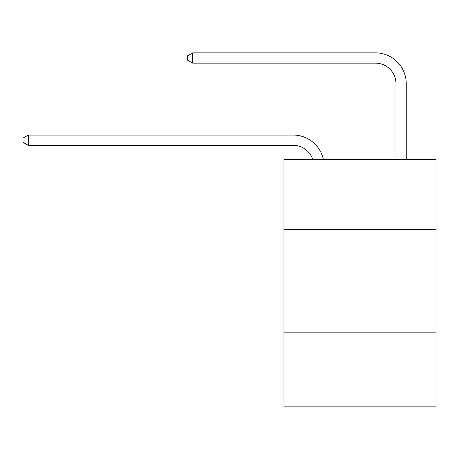 <?xml version="1.0" encoding="UTF-8"?>
<svg xmlns="http://www.w3.org/2000/svg" width="459" height="459" viewBox="0 0 459 459"><rect width="100%" height="100%" fill="white"/><g stroke="black" fill="none" stroke-linecap="round" stroke-linejoin="round"><path stroke-width="0.69" d="M436.05 229.397L436.05 159.52L283.966 159.52L283.966 229.397L436.05 229.397L436.05 406.146L283.966 406.146L283.966 229.397M436.05 332.161L283.966 332.161M395.974 159.52L395.974 83.681A20.552 20.552 153.7 0 0 375.422 63.13L192.711 63.13L187.37 60.049L187.37 55.935L192.711 52.854L375.422 52.854A30.828 30.828 -25.5 0 1 406.249 83.681L406.249 159.52M395.974 83.681A20.552 20.552 154.5 0 0 375.422 63.13A20.552 20.552 154.5 0 1 395.974 83.681A20.552 20.552 154.5 0 0 375.422 63.13A20.552 20.552 154.5 0 1 395.974 83.681A20.552 20.552 154.5 0 0 375.422 63.13A20.552 20.552 154.5 0 1 395.974 83.681A20.552 20.552 154.5 0 0 375.422 63.13A20.552 20.552 154.5 0 1 395.974 83.681A20.552 20.552 154.5 0 0 375.422 63.13A20.552 20.552 154.5 0 1 395.974 83.681A20.552 20.552 154.5 0 0 375.422 63.13A20.552 20.552 154.5 0 1 395.974 83.681A20.552 20.552 154.5 0 0 375.422 63.13A20.552 20.552 154.5 0 1 395.974 83.681A20.552 20.552 154.5 0 0 375.422 63.13A20.552 20.552 154.5 0 1 395.974 83.681A20.552 20.552 154.5 0 0 375.422 63.13A20.552 20.552 154.5 0 1 395.974 83.681A20.552 20.552 154.5 0 0 375.422 63.13A20.552 20.552 154.5 0 1 395.974 83.681A20.552 20.552 154.5 0 0 375.422 63.13A20.552 20.552 154.5 0 1 395.974 83.681A20.552 20.552 154.5 0 0 375.422 63.13A20.552 20.552 154.5 0 1 395.974 83.681A20.552 20.552 154.5 0 0 375.422 63.13A20.552 20.552 154.5 0 1 395.974 83.681A20.552 20.552 154.5 0 0 375.422 63.13A20.552 20.552 154.5 0 1 395.974 83.681A20.552 20.552 154.5 0 0 375.422 63.13A20.552 20.552 154.5 0 1 395.974 83.681A20.552 20.552 154.5 0 0 375.422 63.13A20.552 20.552 154.5 0 1 395.974 83.681A20.552 20.552 154.5 0 0 375.422 63.13A20.552 20.552 154.5 0 1 395.974 83.681M312.751 159.52A20.552 20.552 -71.6 0 0 293.209 145.337L28.292 145.337L22.95 142.256L22.95 138.148L28.292 135.061L293.209 135.061A30.828 30.828 108.4 0 1 323.377 159.52M28.292 135.061L28.292 145.337M192.711 52.854L192.711 63.13"/></g></svg>
